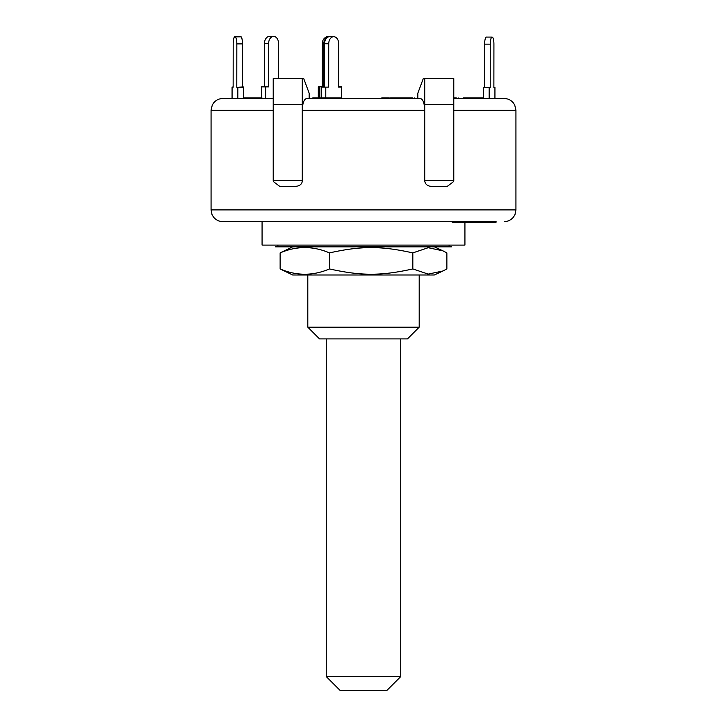 <?xml version="1.0" encoding="UTF-8"?>
<svg xmlns="http://www.w3.org/2000/svg" width="727" height="727" viewBox="0 0 727 727"><rect width="100%" height="100%" fill="white"/><g stroke="black" fill="none" stroke-linecap="round" stroke-linejoin="round"><path stroke-width="1.09" d="M400.731 338.891L400.731 676.583L326.269 676.583L326.269 338.891M326.269 676.583L340.345 690.65L386.655 690.65L400.731 676.583M427.858 246.844L275.56 246.844L275.56 246.253L451.44 246.253L451.44 246.844L427.858 246.844M442.952 270.98L434.364 274.988L292.636 274.988L280.131 268.935C296.571 275.987 313.01 275.987 329.458 268.935C361.337 275.987 380.948 275.987 412.827 268.935L428.203 274.115L442.952 270.98L446.869 268.935L446.869 252.896L442.952 250.851L428.203 247.707L412.827 252.896C380.948 245.835 361.337 245.835 329.458 252.896C313.01 245.835 296.571 245.835 280.131 252.896L292.636 246.844M412.827 268.935L412.827 252.896M280.131 268.935L280.131 252.896M329.458 268.935L329.458 252.896M483.5 98.518L483.51 87.54L484.573 87.522L484.618 44.138L490.28 44.147A7.034 1.817 -89.9 0 1 492.115 37.095A7.034 1.817 -89.9 0 1 493.924 44.102L493.878 87.485L494.942 87.476L493.878 87.485M492.115 37.095L486.454 37.077A7.034 1.817 90.1 0 0 484.618 44.138M453.784 110.24L453.784 180.596L424.722 180.596C425.004 184.24 427.449 186.194 432.056 186.457L447.123 186.457L453.712 181.523L453.784 104.379L453.784 110.24L515.934 110.24L514.734 105.079L513.416 102.98C511.026 100.09 507.955 98.599 504.202 98.518L494.933 98.518L494.942 87.476M489.162 98.518L489.18 87.549L490.234 87.531L490.28 44.147M489.18 87.549L483.51 87.54M490.234 87.531L484.573 87.522M389.254 98.518L389.254 97.927L381.757 97.927L381.757 98.518L341.526 98.518L341.536 87.104L338.637 87.113L338.682 43.729A7.034 4.971 -89.7 0 0 333.738 36.704L329.595 36.686A7.034 4.971 90.3 0 0 324.587 43.738L328.731 43.756A7.034 4.971 -89.7 0 1 333.738 36.704M325.778 97.927L325.787 87.149L328.686 87.14L328.731 43.756M321.634 97.927L321.643 87.131L324.542 87.122L324.587 43.738M328.686 87.14L324.542 87.122M338.637 87.095L341.536 87.104M325.787 87.149L321.643 87.131M424.722 180.596L424.722 110.24C424.459 103.125 423.023 99.217 420.406 98.518L306.594 98.518C303.977 99.217 302.541 103.125 302.278 110.24L302.278 78.58L303.722 78.58L309.175 93.238L309.175 98.518L312.219 98.518L312.219 97.927M414.735 97.927L414.735 98.518L417.825 98.518L417.825 93.238L423.278 78.58L453.784 78.58L453.784 104.379L424.722 104.379L424.722 78.58M273.216 98.518L222.798 98.518L232.067 98.518L232.077 87.049L233.14 87.04L232.077 87.049M242.445 86.986L236.784 87.285L236.829 43.902L242.491 43.902L242.445 87.285L243.509 87.304L243.5 98.518L243.89 97.927L259.339 97.927L259.339 98.518M504.202 98.518L453.784 98.518M411.982 98.518L412.682 97.927L390.617 97.927L390.617 98.518M330.73 36.368L329.213 36.35A7.034 6.797 90.8 0 0 322.315 43.384L323.833 43.402A7.034 6.797 -89.2 0 1 332.693 36.704M338.637 86.767L341.345 86.786L338.637 86.786M318.299 97.927L318.308 86.767L322.27 86.767L322.315 43.384M323.833 43.402L323.788 86.786L322.27 86.767M323.788 86.786L318.308 86.767M319.816 97.927L319.825 86.786M261.52 97.927L261.529 86.858L264.428 86.849L264.474 43.466L268.617 43.484A7.034 4.971 -89.7 0 1 273.625 36.432A7.034 4.971 -89.7 0 1 278.568 43.456L278.532 78.58M273.625 36.432L269.481 36.414A7.034 4.971 90.3 0 0 264.474 43.466M268.617 43.484L268.581 86.867L264.428 86.849M268.581 86.867L261.529 86.858M265.664 98.518L265.673 86.876M243.509 86.995L242.445 87.004M242.491 43.82L242.491 43.62A7.034 1.817 -89.9 0 0 240.682 36.604L235.021 36.595A7.034 1.817 90.1 0 0 233.185 43.656L233.14 87.04M240.21 36.841A7.034 1.817 -89.9 0 1 240.682 36.604M237.838 98.518L237.847 87.304M242.491 43.902A7.034 1.817 -90 0 0 240.664 36.841L235.003 36.841A7.034 1.817 90 0 1 236.829 43.902M232.067 98.518L232.077 87.222L233.14 87.222L233.185 43.856A7.034 1.817 90 0 1 235.003 36.841M233.14 87.24L232.077 87.222M242.445 87.285L236.784 87.285M314.182 98.518L314.182 97.927L313.228 97.927M328.377 98.518L328.377 97.927L314.182 97.927M318.808 98.518L318.808 97.927M456.302 98.518L456.302 97.927L453.784 97.927M483.5 97.927L464.871 97.927M481.946 98.518L481.946 97.927M472.177 98.518L472.177 97.927M257.122 98.518L257.122 97.927M244.354 98.518L244.354 97.927M261.229 98.518L261.229 97.927L259.339 97.927M411.982 97.927L412.682 97.927M404.366 98.518L404.366 97.927M391.117 98.518L391.117 97.927M401.922 98.518L401.922 97.927M385.883 98.518L385.883 97.927M383.629 98.518L383.629 97.927M458.201 98.518L458.201 97.927L457.565 98.518M464.671 98.518L464.671 97.927L463.117 97.927L463.117 98.518M463.871 98.518L463.871 97.927M261.984 98.518L261.984 97.927L261.229 97.927M261.811 98.518L261.811 97.927M341.145 98.518L341.145 97.927L328.431 97.927M340.727 98.518L340.727 97.927M337.028 98.518L337.028 97.927M332.175 98.518L332.175 97.927M477.984 221.635L477.984 222.217L478.021 221.635L469.697 221.635L469.697 222.217L477.984 222.217M515.934 110.24L515.934 209.903L211.066 209.903L211.993 214.483L213.256 216.728C215.646 219.899 218.827 221.535 222.798 221.635L452.112 221.635L452.112 222.217L469.697 222.217M478.248 222.217L496.096 222.217L496.096 221.635L495.796 222.217M478.248 221.635L478.093 222.217M478.093 221.635L481.483 221.635L481.483 222.217M481.483 221.635L493.142 221.635L493.142 222.217M493.142 221.635L493.442 222.217M493.442 221.635L494.433 221.635L494.433 222.217M494.433 221.635L494.496 222.217M494.496 221.635L495.796 221.635M273.288 181.523L273.216 180.596L273.288 181.523L279.877 186.457L294.944 186.457C299.788 186.076 302.241 184.122 302.278 180.596L273.216 180.596L273.216 78.58L302.278 78.58M294.944 186.457L279.877 186.457M424.722 110.24L424.722 104.379L424.722 110.24L302.278 110.24L302.278 104.379L273.216 104.379L273.216 180.596M302.278 110.24L302.278 180.596M222.798 221.635L284.939 221.635M442.061 221.635L496.096 221.635M262.074 221.635L262.074 245.081L464.926 245.081L464.926 222.217M419.197 327.159L307.803 327.159L319.526 338.891L407.474 338.891L419.197 327.159L419.197 274.988M489.289 221.635L489.289 222.217M453.784 180.596L453.712 181.523M222.798 98.518C219.045 98.599 215.974 100.09 213.584 102.98L212.266 105.079L211.066 110.24L273.207 110.24M449.095 246.253L449.095 245.081M277.905 246.253L277.905 245.081M434.364 246.844L442.952 250.851M482.11 97.927L482.11 98.518M489.716 222.217L489.716 221.635M211.066 110.24L211.066 209.903M515.934 209.903L515.007 214.483L513.744 216.728C511.354 219.899 508.173 221.535 504.202 221.635M307.803 274.988L307.803 327.159"/></g></svg>
